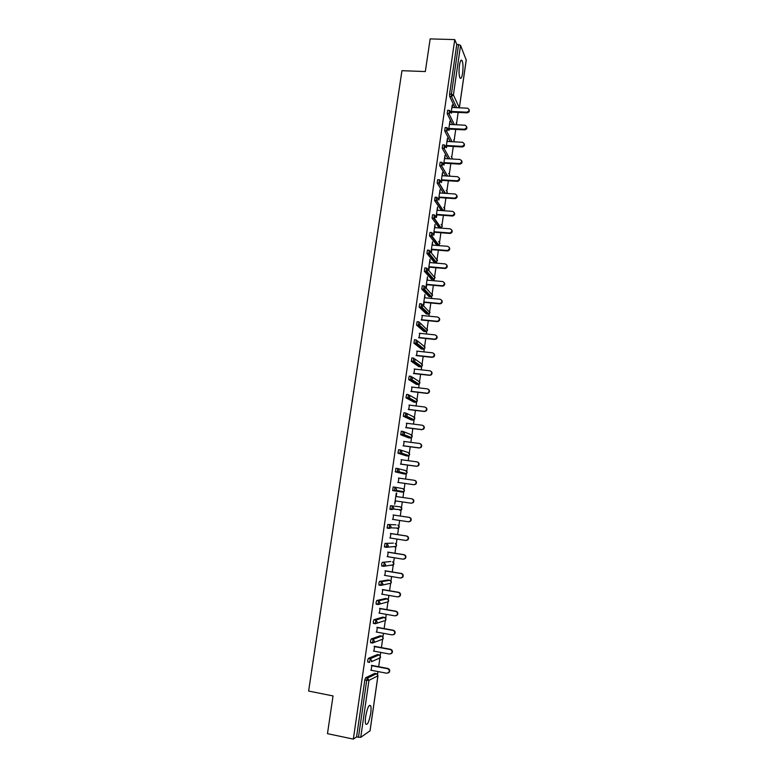 <?xml version="1.0" encoding="UTF-8"?>
<svg xmlns="http://www.w3.org/2000/svg" width="778" height="778" viewBox="0 0 778 778"><rect width="100%" height="100%" fill="white"/><g stroke="black" fill="none" stroke-linecap="round" stroke-linejoin="round"><path stroke-width="1.17" d="M370.707 713.309C371.203 709.662 371.184 707.134 370.639 705.704C368.957 704.333 367.304 707.912 365.67 716.45C365.174 720.107 365.193 722.645 365.728 724.065C367.449 725.397 369.103 721.809 370.707 713.309M462.618 73.035C463.289 67.278 463.105 63.096 462.064 60.509C461.072 59.284 460.187 60.927 459.438 65.449C458.767 71.236 458.952 75.417 459.983 77.985C460.994 79.21 461.869 77.557 462.618 73.035M377.573 674.4L377.972 671.56M378.672 666.707L379.897 658.198M380.267 655.562L380.724 652.402M381.414 647.607L382.62 639.176M382.961 636.803L383.457 633.321M384.137 628.575L385.305 620.465M373.644 623.353L373.246 621.71L373.994 619.706L375.862 620.047L384.536 617.421L385.976 619.512L385.625 620.367L386.189 614.319M386.861 609.631L387.979 601.832M388.31 599.507L388.903 595.394M389.564 590.755L390.634 583.286M390.974 580.962L391.606 576.547M392.258 571.956L393.289 564.809M393.619 562.484L394.3 557.768M394.952 553.226L395.924 546.409M396.255 544.094L396.974 539.066M397.626 534.583L398.55 528.077M398.89 525.763L399.649 520.443M400.281 516.009L401.166 509.833M401.506 507.509L402.314 501.898M402.936 497.512L403.772 491.667M404.113 489.333L404.959 483.449M405.581 479.054L406.369 473.569M406.709 471.215L407.594 465.079M408.226 460.664L408.956 455.558M409.296 453.175L410.21 446.776M410.852 442.351L411.523 437.615M411.873 435.203L412.826 428.552M413.468 424.117L414.091 419.76L412.855 420.12L403.315 416.191L403.928 412.768L405.698 412.982M414.441 417.309L415.433 410.405M416.074 405.951L416.638 401.954M416.998 399.474L418.019 392.316M418.661 387.852L419.186 384.186M419.546 381.716L420.606 374.306M421.248 369.832L421.725 366.496M422.084 364.026L423.183 356.373M423.825 351.87L424.253 348.865M424.613 346.404L425.741 338.498M426.393 333.995L426.772 331.311M427.132 328.841L428.299 320.701M428.941 316.179L429.281 313.826M429.631 311.356L430.837 302.973M431.489 298.441L431.78 296.399M432.13 293.938L433.365 285.312M434.027 280.761L434.27 279.049M434.62 276.579L435.894 267.72M436.546 263.159L436.75 261.758M437.1 259.288L438.403 250.195M439.064 245.624L439.22 244.535M439.57 242.075L440.912 232.748M441.564 228.158L441.68 227.38M442.03 224.91L443.402 215.36M444.481 207.823L445.891 198.04M446.922 190.795L448.361 180.778M449.353 173.834L450.822 163.594M451.785 156.942L453.282 146.478M454.196 140.108L455.733 129.42M456.598 123.332L458.164 112.431M370.027 730.824L360.739 737.34L356.577 736.922L353.348 739.1L327.47 733.664L333.042 695.94L308.613 691.059L401.954 70.691L425.323 71.557L430.156 38.9L454.76 39.6L456.764 44.511L449.587 94.089L451.386 94.167L458.553 44.56L456.764 44.511M458.553 44.56L460.547 45.396L466.197 59.964M353.348 739.1L454.76 39.6M451.143 112.596L452.242 104.942M451.464 113.257L451.629 112.12M452.3 107.452L452.66 104.962M356.577 736.922L364.833 679.904L365.602 677.784L374.772 673.378M454.926 107.578L449.674 96.443L449.587 94.089M367.994 662.02L367.654 660.425L368.412 658.344L377.466 654.541M370.824 642.647L370.454 641.023L371.213 638.991L380.15 635.791M373.994 619.706L382.815 617.11M376.464 604.146L376.037 602.464L376.776 600.509L385.48 598.506M379.294 585.007L378.808 583.305L379.538 581.39L388.125 579.98M382.134 565.966L381.57 564.225L382.29 562.348L390.76 561.521M393.357 543.132L385.032 543.384L393.357 543.132M386.326 547.313L384.351 546.895L385.032 543.384M395.983 524.819L387.765 524.498L395.983 524.819M390.206 528.204L388.912 528.165M388.076 528.145L387.094 527.99L387.765 524.498M389.827 509.172L393.318 509.055L393.814 508.024L392.336 505.963L391.82 509.571L389.963 509.298L390.488 505.69L400.407 506.848L390.488 505.69M395.175 487.242L403.014 488.681L404.453 490.665L403.938 491.696L402.518 492.163L392.676 490.548L393.201 486.95L395.049 487.213L396.527 489.265L395.992 490.325L394.524 490.821L392.676 490.548M403.335 473.802L395.38 471.876L395.895 468.288L397.723 468.541M405.951 455.762L397.947 453.156L398.589 449.713L400.388 449.947M408.547 437.8L400.748 434.756L401.263 431.197L403.043 431.43M411.134 419.906L403.412 416.308M413.711 402.08L405.98 397.811L406.583 394.407L408.333 394.611M416.279 384.322L408.635 379.518L409.228 376.114L410.959 376.319M418.827 366.632L411.28 361.293L411.863 357.899L413.575 358.094M421.375 349.011L413.906 343.147L414.489 339.762L416.181 339.937M423.913 331.457L416.531 325.068L417.096 321.693L418.778 321.859M426.957 312.056L426.898 312.63M426.441 313.972L419.148 307.067L419.702 303.692L421.365 303.848M429.466 294.58L429.398 295.251M428.96 296.554L421.744 289.134L422.298 285.759L423.942 285.915M431.955 277.182L431.887 277.931M431.469 279.205L424.341 271.269L424.876 267.904L426.509 268.05M433.959 261.923L426.918 253.472L427.453 250.117L429.067 250.253M436.448 244.7L429.495 235.753L430.01 232.408L431.615 232.525M438.928 227.546L432.053 218.103L432.568 214.757L434.153 214.874M441.398 210.459L434.601 200.529L435.106 197.184L436.682 197.291M443.499 193.216L437.139 183.015L437.644 179.669L439.2 179.767M445.765 175.954L439.677 165.578L440.163 162.232L441.709 162.32M448.04 158.751L442.196 148.19L442.672 144.854L444.209 144.932M450.326 141.625L444.695 130.879L445.172 127.534L446.708 127.611M452.621 124.568L447.194 113.627L447.651 110.282L449.198 110.359M449.859 124.431L449.898 121.251L448.653 129.838M448.984 130.471L449.188 129.08M447.399 141.47L447.438 138.27L446.164 147.139M446.494 147.752L446.728 146.108M444.928 158.576L444.977 155.367L443.654 164.518M443.995 165.101L444.267 163.205M442.458 175.74L442.497 172.522L441.136 181.964M441.476 182.529L441.797 180.36M439.969 192.983L440.017 189.744L438.617 199.479M438.957 200.014L439.307 197.583M437.479 210.284L437.528 207.026L436.079 217.062M436.429 217.568L436.818 214.874M434.97 227.653L435.019 224.385L433.531 234.713M433.891 235.189L434.319 232.233M432.461 245.089L432.51 241.812L430.983 252.412M431.343 252.869L431.8 249.66M429.942 262.594L429.991 259.298L428.445 269.985M428.814 270.413L429.281 267.155M427.404 280.168L427.453 276.861L425.906 287.588M426.276 287.986L426.752 284.709M424.856 297.809L424.914 294.492L423.358 305.258M423.738 305.628L424.204 302.341M422.308 315.528L421.657 320.04M419.741 333.305L419.099 337.808M417.173 351.16L416.522 355.643M414.586 369.073L413.945 373.547M411.99 387.065L411.348 391.529M409.393 405.134L408.751 409.578M406.777 423.271L406.135 427.696M404.152 441.476L403.51 445.891M401.516 459.749L400.884 464.155M398.871 478.1L398.239 482.496M396.284 493.038L394.66 504.28L395.584 500.906M396.216 496.529L396.712 493.106M393.551 514.997L392.909 519.422M390.877 533.533L390.235 538.016M388.193 552.147L387.541 556.678M385.499 570.838L384.838 575.419M382.795 589.598L382.134 594.236M380.082 608.445L379.411 613.122M377.359 627.36L376.669 632.096M374.617 646.353L373.926 651.137M371.865 665.414L371.174 670.257M469.056 109.581C469.718 111.371 469.046 112.46 467.024 112.839L466.722 112.178C469.387 111.215 469.727 109.892 467.743 108.21L451.882 107.432M466.722 112.178L451.308 111.458M467.024 112.839L451.211 112.1M466.615 126.581C467.306 128.389 466.635 129.488 464.592 129.868L464.291 129.226C467.024 128.195 467.315 126.863 465.176 125.219L449.441 124.412M464.291 129.226L448.857 128.438M464.592 129.868L448.77 129.06M464.165 143.648C464.884 145.467 464.223 146.575 462.161 146.964L461.85 146.352C464.641 145.243 464.894 143.891 462.599 142.296L446.98 141.44M461.85 146.352L446.397 145.496M462.161 146.964L446.309 146.089M461.704 160.774C462.463 162.602 461.801 163.72 459.73 164.129L459.419 163.536C462.258 162.339 462.453 160.978 460.002 159.461L444.52 158.547M459.73 164.129L459.419 163.536L443.927 162.612M459.72 164.129L443.849 163.176M459.234 177.958C460.031 179.728 459.428 180.856 457.425 181.362L457.114 180.797C459.837 179.485 459.973 178.123 457.532 176.694L442.04 175.711M456.949 180.788L441.447 179.796M457.26 181.352L441.379 180.331M456.744 195.22C457.581 196.912 457.036 198.059 455.111 198.643L454.79 198.108C457.386 196.717 457.474 195.346 455.062 193.994L439.551 192.954M454.478 198.108L438.967 197.048M454.799 198.643L438.889 197.554M454.245 212.53C455.12 214.164 454.634 215.321 452.786 215.992L452.465 215.477C454.926 214.018 454.965 212.647 452.592 211.373L437.061 210.255M451.999 215.496L436.468 214.368M452.329 216.012L436.4 214.845M451.736 229.918C452.64 231.484 452.213 232.641 450.452 233.4L449.849 233.439L449.519 232.953L450.122 232.914C452.446 231.387 452.446 230.025 450.102 228.81L434.552 227.623M449.519 232.953L433.959 231.747M449.849 233.439L433.891 232.204M449.207 247.365C450.151 248.872 449.781 250.039 448.089 250.866L447.019 250.477L447.758 250.409C449.956 248.834 449.908 247.462 447.613 246.315L432.043 245.06M447.019 250.477L431.44 249.203M447.36 250.934L431.382 249.621M446.669 264.87C447.651 266.319 447.34 267.496 445.716 268.391L444.51 268.07L445.376 267.963C447.457 266.339 447.369 264.987 445.113 263.888L429.514 262.556M444.51 268.07L428.921 266.718M444.851 268.498L428.863 267.117M444.102 282.443C445.142 283.844 444.88 285.02 443.324 285.983L442.342 286.129L442.001 285.73L442.983 285.584C444.948 283.931 444.822 282.579 442.594 281.529L426.986 280.129M442.001 285.73L426.383 284.31M442.342 286.129L426.325 284.67M441.525 300.084C442.614 301.436 442.41 302.623 440.922 303.644L439.823 303.828L439.473 303.459L440.572 303.274C442.419 301.582 442.254 300.24 440.076 299.248L424.438 297.77M439.473 303.459L423.835 301.971M439.823 303.828L423.786 302.302M438.938 317.794C440.076 319.087 439.93 320.283 438.491 321.372L436.935 321.256L438.14 321.022C439.881 319.32 439.687 317.988 437.537 317.025L421.89 315.479M436.935 321.256L421.277 319.69M437.294 321.606L421.238 320.001M436.322 335.571C437.518 336.816 437.431 338.012 436.04 339.169L434.387 339.13L435.69 338.848C437.333 337.127 437.11 335.804 434.999 334.88L419.323 333.266M434.387 339.13L418.71 337.487M434.746 339.441L418.671 337.759M433.686 353.406C434.951 354.612 434.921 355.818 433.579 357.034L431.839 357.063L433.22 356.742C434.776 355.001 434.523 353.689 432.442 352.804L416.745 351.111M431.839 357.063L416.133 355.351M432.198 357.355L416.104 355.595M431.031 371.32C432.374 372.468 432.393 373.683 431.1 374.967L429.641 375.336L430.73 374.704C432.208 372.954 431.926 371.651 429.874 370.795L414.168 369.025M429.271 375.074L413.546 373.294M429.641 375.336L413.517 373.508M428.357 389.301C429.777 390.4 429.855 391.626 428.6 392.978L427.064 393.396L428.231 392.744C429.621 390.984 429.32 389.69 427.307 388.864L411.572 387.016M426.694 393.162L410.949 391.295M427.064 393.396L410.93 391.48M425.654 407.361C427.161 408.392 427.307 409.627 426.081 411.056L424.107 411.319L425.702 410.852C427.034 409.092 426.704 407.808 424.72 407.001L408.965 405.075M424.107 411.319L408.343 409.374M424.487 411.513L408.324 409.529M422.931 425.488C424.535 426.461 424.739 427.706 423.553 429.213L421.511 429.544L423.174 429.038C424.428 427.278 424.088 425.994 422.123 425.206L406.349 423.213M421.511 429.544L405.727 427.521M421.9 429.709L405.708 427.647M420.188 443.703C421.89 444.598 422.162 445.843 421.005 447.438L419.293 447.982L420.616 447.292C421.822 445.531 421.452 444.267 419.527 443.489L403.724 441.418M418.904 447.836L403.101 445.745M419.293 447.982L403.092 445.833M417.426 461.986C419.235 462.803 419.566 464.058 418.447 465.74L416.677 466.323L418.049 465.633C419.196 463.863 418.817 462.599 416.911 461.85L401.088 459.691M416.288 466.207L400.466 464.038M416.677 466.323L400.456 464.096M414.684 480.366C416.561 481.105 416.959 482.36 415.87 484.12L414.061 484.743L415.471 484.033C416.561 482.272 416.172 481.018 414.285 480.279L398.443 478.042M413.663 484.655L397.811 482.409L414.061 484.743M411.65 498.776L412.048 498.834C413.915 499.564 414.324 500.808 413.274 502.569L411.426 503.23L412.875 502.52C413.915 500.76 413.507 499.505 411.65 498.776L395.788 496.461M411.017 503.171L395.156 500.847M392.482 519.364L408.372 521.766L410.259 521.075C411.27 519.315 410.842 518.07 409.004 517.351L393.123 514.958L409.413 517.38C411.251 518.099 411.669 519.344 410.667 521.104L408.781 521.795M389.807 537.948L405.717 540.438L407.643 539.718C408.606 537.958 408.168 536.713 406.349 536.003L390.439 533.533M406.349 536.003L406.758 536.003C408.576 536.713 409.014 537.948 408.051 539.708L406.281 540.447M406.758 536.003L390.449 533.465M387.113 556.61L403.043 559.178L405.007 558.429C405.931 556.669 405.484 555.434 403.675 554.733L387.755 552.176M403.675 554.733L404.093 554.695C405.902 555.404 406.34 556.63 405.416 558.39L403.782 559.168M404.093 554.695L387.765 552.079M384.41 575.35L400.359 578.005L402.352 577.218C403.237 575.457 402.79 574.232 401.001 573.532L385.052 570.896M401.001 573.532L401.419 573.464C403.208 574.164 403.665 575.399 402.771 577.15L401.254 577.957M401.419 573.464L385.071 570.77M381.697 594.159L397.675 596.901L399.688 596.084C400.544 594.334 400.087 593.108 398.307 592.408L382.348 589.695M398.307 592.408L398.735 592.311C400.514 593.011 400.971 594.236 400.116 595.987L398.715 596.804M398.735 592.311L382.368 589.53M378.974 613.054L394.971 615.865L397.013 615.038C397.84 613.278 397.373 612.053 395.613 611.362L379.625 608.561M395.613 611.362L396.041 611.236C397.801 611.926 398.268 613.152 397.441 614.902L396.148 615.729M396.041 611.236L379.654 608.367M376.241 632.018L392.258 634.916L394.32 634.06C395.127 632.31 394.65 631.084 392.9 630.394L376.892 627.506M392.9 630.394L393.337 630.238C395.088 630.929 395.555 632.144 394.757 633.895L393.561 634.722M393.337 630.238L376.922 627.282M373.498 651.06L389.525 654.045L391.626 653.16C392.394 651.41 391.918 650.194 390.177 649.504L374.15 646.537M390.177 649.504L390.624 649.309C392.355 650 392.841 651.215 392.063 652.966L390.955 653.792M390.624 649.309L374.189 646.265M370.736 670.179L386.792 673.252L388.903 672.348C389.652 670.597 389.165 669.381 387.444 668.691L371.388 665.637M387.444 668.691L387.891 668.467C389.613 669.148 390.109 670.373 389.36 672.114L388.329 672.931M387.891 668.467L371.437 665.336M460.547 45.396L453.399 94.945L459.321 107.772M459.341 107.772L466.246 59.634M456.676 107.656L451.473 96.521L451.386 94.167L453.399 94.945L451.473 96.521L449.674 96.443M369.997 731.009L377.904 675.839L368.957 680.361L360.739 737.34M358.464 737.32L366.71 680.264L364.833 679.904M365.602 677.784L367.469 678.144L368.957 680.361L366.71 680.264L367.469 678.144L376.455 673.699L374.636 673.349M377.923 675.693L376.601 673.729M456.881 124.781L456.209 123.021M454.381 124.655L448.994 113.714L450.919 112.139L449.451 110.369L448.994 113.714L447.194 113.627M452.086 141.722L446.504 130.967L444.695 130.879M449.801 158.858L443.995 148.297L442.196 148.19M447.525 176.061L441.486 165.685L439.677 165.578L441.554 165.695L441.972 162.339L443.421 164.119L441.554 165.695L447.583 176.061M445.259 193.333L438.967 183.151L437.158 183.034L439.142 183.151L445.444 193.343M441.175 210.439L442.935 210.566L436.429 200.685L434.62 200.559M438.714 227.526L440.484 227.662L433.891 218.278L432.072 218.141M436.254 244.681L438.014 244.827L431.343 235.948L429.524 235.802M426.918 253.472L428.736 253.628L429.271 250.273L437.44 260.533L435.544 262.05L428.775 253.686L426.957 253.531M433.774 261.904L435.738 262.06M428.172 269.781L434.96 277.834L433.764 279.263L433.064 279.351L426.208 271.493L424.38 271.337M431.294 279.185L433.249 279.351M425.595 287.52L432.471 295.193L431.362 296.593L430.574 296.71L423.621 289.377L421.802 289.202M428.795 296.544L430.74 296.71M422.999 305.316L429.971 312.62L428.941 313.991L428.065 314.137L421.034 307.32L419.206 307.145M426.295 313.962L428.221 314.147M420.373 323.171L427.472 330.115L426.509 331.447L425.556 331.632L418.428 325.34L416.6 325.155M423.786 331.447L425.702 331.632M417.718 341.095L423.524 345.811L424.953 347.678L424.059 348.972L423.038 349.186L415.812 343.438L413.984 343.244M421.258 349.001L423.164 349.196M415.034 359.076L420.995 363.423L422.425 365.31L421.598 366.574L420.509 366.817L413.186 361.605L411.358 361.4M418.729 366.623L420.616 366.827M412.311 377.136L418.457 381.113L419.887 383.009L419.118 384.235L417.971 384.517L410.56 379.839L408.722 379.625M416.181 384.313L418.068 384.526M409.549 395.263L415.909 398.861L417.339 400.777L416.619 401.963L415.413 402.284L407.915 398.151L406.077 397.928M413.633 402.07L415.501 402.294M406.748 413.468L413.351 416.687L414.781 418.613L414.11 419.77L414.723 417.835M411.066 419.896L412.924 420.13M403.908 431.761L410.784 434.581L412.214 436.516L411.591 437.644L410.288 438.024L400.748 434.756M408.499 437.79L410.337 438.033M401.03 450.151L408.207 452.543L409.636 454.498L409.053 455.587L407.701 456.005L398.064 453.273M405.912 455.762L407.701 456.005M398.112 468.648L405.61 470.573L407.05 472.547L406.495 473.608L405.114 474.045L395.38 471.876M403.315 473.802L405.134 474.055M402.518 492.163L394.397 490.685L395.992 490.325L403.938 491.696L404.336 489.722M389.068 528.408L387.24 528.126M382.29 562.348L390.712 561.512M383.564 566.296L381.765 566.005M379.538 581.39L381.405 581.701L389.866 580.271L388.057 579.97M380.792 585.367L379.012 585.066M376.776 600.509L378.633 600.83L387.211 598.807L385.392 598.496M378.011 604.506L376.241 604.195M384.633 617.44L382.718 617.1M375.22 623.723L373.459 623.411M371.213 638.991L373.08 639.331L381.852 636.103L380.034 635.772M372.419 643.027L370.668 642.706M368.412 658.344L370.279 658.694L379.158 654.862L377.34 654.522M369.599 662.409L367.868 662.078M454.362 141.849L453.749 139.758M448.429 129.391L446.971 127.631L446.504 130.967L448.429 129.391M451.755 158.975L452.125 158.138L451.259 156.553M445.93 146.721L444.471 144.951L443.995 148.297L445.93 146.721M449.062 176.159L449.694 175.04L448.76 173.416M446.183 193.401L447.262 192.01L446.251 190.347M440.902 181.575L439.453 179.786L438.957 183.131L440.902 181.575M434.601 200.529L436.73 200.675L436.322 198.448L436.915 197.301L438.374 199.11L436.73 200.675L443.227 210.566L444.822 209.049L443.713 207.337M444.851 209.175L443.168 210.566M432.053 218.103L433.861 218.239L434.377 214.893L435.836 216.712L434.299 218.258L440.883 227.643L442.371 226.145L441.165 224.404M441.204 224.463L442.41 226.242L440.698 227.662M429.495 235.753L431.304 235.899L431.829 232.544L433.288 234.382L431.858 235.909L438.52 244.788L439.91 243.31L438.598 241.53M431.304 235.899L431.858 235.909L431.304 235.899M438.636 241.588L439.949 243.397L438.228 244.827M430.73 252.121L428.775 253.686L429.398 253.628L436.147 261.991L437.431 260.008M424.341 271.269L426.928 271.405L428.163 269.927L426.704 268.06L426.208 271.493L426.928 271.405L433.764 279.263L434.999 277.931M421.744 289.134L424.438 289.251L425.585 287.811L424.117 285.925L423.621 289.377L424.438 289.251L431.362 296.593L432.51 295.28M419.148 307.067L421.929 307.174L422.989 305.754L421.53 303.867L421.034 307.32L421.929 307.174L428.941 313.991L429.952 312.027M416.531 325.068L419.41 325.155L420.392 323.784L418.924 321.868L418.428 325.34L419.41 325.155L426.509 331.447L427.501 330.193M413.906 343.147L416.862 343.215L417.786 341.873L416.318 339.947L415.812 343.438L416.862 343.215L424.059 348.972L424.992 347.747M411.28 361.293L414.314 361.342L415.16 360.039L413.692 358.104L413.186 361.605L414.314 361.342L421.598 366.574L422.386 364.629M408.635 379.518L411.737 379.547L412.534 378.283L411.066 376.328L410.56 379.839L411.737 379.547L419.118 384.235L419.838 382.299M405.98 397.811L409.15 397.821L409.889 396.595L408.421 394.621L407.915 398.151L409.15 397.821L416.619 401.963L417.28 400.038M403.315 416.191L406.544 416.172L407.234 414.975L405.766 412.992L405.26 416.531L406.544 416.172L414.11 419.77M400.641 434.63L403.928 434.601L404.579 433.434L403.101 431.44L402.586 434.99L403.928 434.601L411.591 437.644L412.136 435.709M397.947 453.156L401.302 453.097L401.905 451.969L400.427 449.956L399.911 453.525L401.302 453.097L409.053 455.587L409.549 453.642M395.253 471.75L398.647 471.672L399.221 470.583L397.743 468.55L397.227 472.129L398.647 471.672L406.495 473.608L407.098 472.567M392.55 490.422L394.397 490.685L395.049 487.213M391.82 509.571L393.318 509.055L401.36 509.853L401.847 508.851L400.407 506.848M401.711 507.859L401.36 509.853L399.902 510.358M397.811 525.101L399.231 527.114L397.286 528.612M387.094 527.99L390.624 527.863L391.101 526.862L389.622 524.78L389.097 528.408L390.624 527.863L398.764 528.087L399.065 526.064M395.195 543.423L396.595 545.446L396.167 546.399L394.65 546.944M384.351 546.895L387.921 546.749L388.378 545.777L386.89 543.676L386.365 547.323L396.167 546.399L396.41 544.337M392.569 561.813L393.96 563.856L392.005 565.353M381.599 565.878L385.207 565.713L385.635 564.77L384.157 562.65L383.622 566.306L393.551 564.779L393.746 562.679M389.934 580.281L391.315 582.333L390.916 583.228L389.652 583.461M378.837 584.939L382.484 584.764L382.883 583.831L381.405 581.701L380.87 585.377L390.916 583.228L391.363 582.314M387.288 598.827L388.65 600.888L388.28 601.764L386.948 602.094M376.066 604.068L379.742 603.884L380.121 602.979L378.633 600.83L378.108 604.525L388.28 601.764L388.358 599.566M373.275 623.285L376.98 623.09L377.349 622.206L375.862 620.047L375.327 623.742L384.215 620.815M381.969 636.132L383.301 638.213L382.961 639.049L382.893 636.735M370.484 642.589L374.218 642.365L374.568 641.51L373.08 639.331L372.545 643.046L382.961 639.049M379.294 654.891L380.607 656.992L378.73 658.489M380.131 655.416L380.286 657.799L371.437 661.728L371.767 660.892L370.279 658.694L369.55 662.311L367.673 661.961M369.307 705.442L370.639 705.704M460.858 60.47L462.064 60.509M466.265 59.818L459.39 107.782M377.349 674.176L377.962 675.771L370.056 730.912M451.872 158.975L452.144 158.294M449.733 175.157L448.799 173.475M449.188 176.168L449.723 175.186M447.301 192.117L446.29 190.406M446.309 193.411L447.292 192.147M444.86 209.146L443.752 207.395M434.999 277.911L434.951 277.279M432.51 295.27L432.461 294.619M427.511 330.173L427.443 329.493M424.992 347.737L424.914 347.027M407.098 472.557L406.952 471.653M391.363 582.304L391.052 581.088M457.425 181.362L457.114 180.797M455.111 198.643L454.79 198.108M452.786 215.992L452.465 215.477M450.452 233.4L450.122 232.914"/></g></svg>
